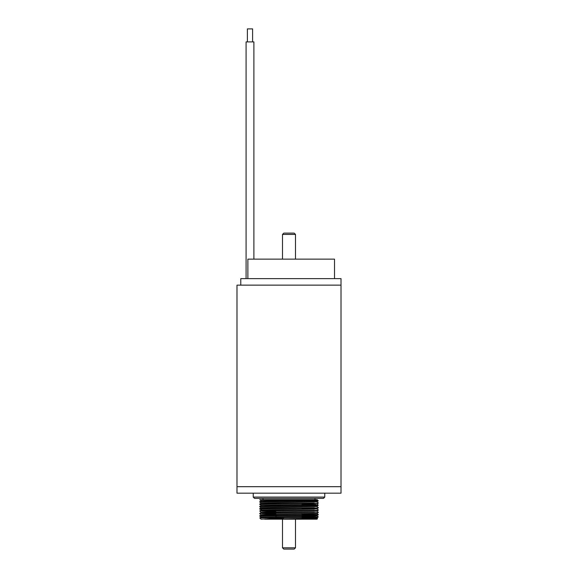 <?xml version="1.0" encoding="UTF-8"?>
<svg xmlns="http://www.w3.org/2000/svg" width="578" height="578" viewBox="0 0 578 578"><rect width="100%" height="100%" fill="white"/><g stroke="black" fill="none" stroke-linecap="round" stroke-linejoin="round"><path stroke-width="0.87" d="M236.987 285.142L341.013 285.142L341.013 278.639L240.78 278.639L240.78 285.142L341.013 285.142L341.013 486.683L236.987 486.683L341.013 486.683L341.013 493.186L236.987 493.186L236.987 285.142M315.003 498.388L315.003 499.688L313.081 499.688L317.214 499.688L261.046 500.671L259.746 499.688L313.081 499.688M302.005 500.057L317.257 500.57L268.315 501.35L259.746 501.639L263.662 501.834M314.338 503.005L268.315 503.684L259.746 503.98L263.662 504.168M302.005 504.739L317.257 505.244L268.315 506.025L259.746 506.314L263.662 506.509M314.338 507.679L268.315 508.365L259.746 508.654L263.662 508.85M314.338 510.02L268.315 510.706L259.746 510.995L263.662 511.19M314.338 512.361L268.315 513.047L259.746 513.336L263.662 513.531M302.005 514.102L317.257 514.608L268.315 515.388L259.746 515.677L263.662 515.872M302.005 516.443L317.257 516.949L261.473 517.895L317.257 517.339L302.005 516.833M302.005 500.447L317.257 500.96L259.746 502.036L261.046 500.664M318.254 503.2L259.746 504.377L261.046 503.005L259.746 502.036M314.338 505.338L317.257 505.634L259.746 506.718L261.046 505.338L259.746 504.377M302.005 508.452L316.954 508.85L318.254 507.889L259.746 509.052L261.993 510.121L275.995 510.432M318.254 512.166L316.954 511.19L318.254 510.23L262.029 511.241L275.995 511.812M318.254 514.507L316.954 513.531L318.254 512.57L262.029 513.582L275.995 514.145M302.005 514.492L317.257 514.998L259.746 516.082L261.046 514.702L275.995 515.114M261.473 517.895L259.818 517.967L261.046 519.196L283.812 517.895M317.51 518.632L264.666 519.196L316.954 519.196L317.51 518.639L316.954 518.213L264.666 519.196M253.243 493.186L253.243 497.087L324.757 497.087L324.757 493.186M324.757 497.087L323.456 498.388L254.544 498.388L253.243 497.087M318.254 502.809L316.954 501.834L261.046 503.005M302.005 503.77L316.007 504.269L261.046 505.338M318.254 507.484L316.954 506.509L261.046 507.679L275.995 508.091M318.254 509.825L316.954 508.85L261.046 510.034M316.954 511.205L261.046 512.361L275.995 512.773M316.954 513.546L261.046 514.702L259.746 513.741L261.046 512.361L259.746 511.003L261.046 510.02M302.005 515.475L316.954 515.872L318.254 516.848L316.954 518.228L302.005 517.816M318.254 514.911L316.007 515.973L261.046 517.043L259.818 517.967M247.883 278.639L247.883 259.132L334.51 259.132L334.51 278.639M295.502 547.8L294.202 549.1L283.798 549.1L282.498 547.8L295.502 547.8L295.502 519.196M288.227 233.129L294.202 233.129L295.502 234.43L282.498 234.43L283.798 233.129L288.227 233.129M246.091 41.905L246.091 278.639L246.091 41.905L253.894 41.905L253.894 259.132M247.391 28.9L247.391 41.905L247.391 28.9L252.593 28.9L252.593 41.905L252.593 28.9M259.746 508.662L259.746 509.052M317.214 499.688L318.254 500.866L316.954 501.841M316.954 504.175L318.254 505.15L316.954 506.523M318.254 514.514L318.254 514.904M262.997 498.388L262.997 499.688M275.995 501.227L275.995 501.617M275.995 503.568L275.995 503.958M275.995 505.909L275.995 506.299M275.995 508.25L275.995 508.64M275.995 509.623L275.995 510.981M275.995 511.964L275.995 513.322M275.995 515.273L275.995 517.895M302.005 499.905L302.005 501.278M302.005 503.228L302.005 503.619M302.005 504.587L302.005 505.96M302.005 507.91L302.005 508.3M302.005 510.251L302.005 510.641M302.005 512.592L302.005 512.982M302.005 514.926L302.005 515.316M302.005 516.284L302.005 517.657M259.746 508.654L261.046 507.679M316.954 504.182L318.254 503.207M261.046 507.694L259.746 506.718M261.046 517.057L259.746 516.082M295.502 259.132L295.502 234.43M282.498 547.8L282.498 519.196M282.498 259.132L282.498 234.43"/></g></svg>
